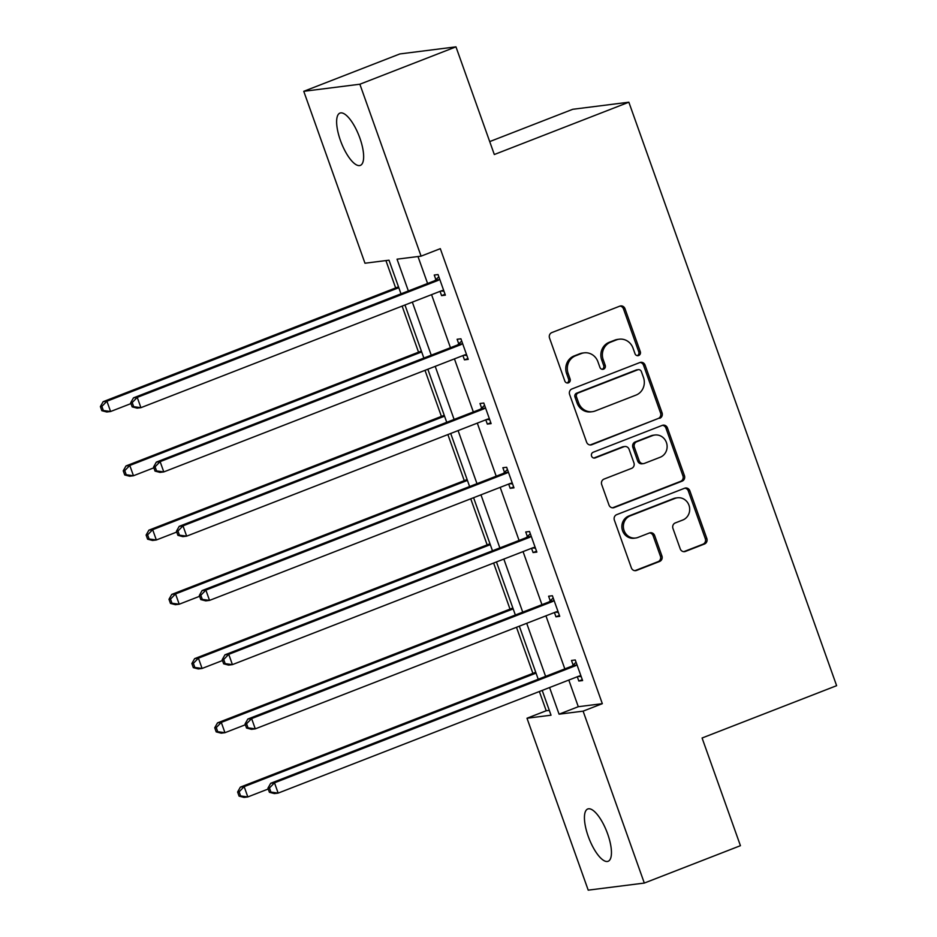 <?xml version="1.0" encoding="UTF-8"?>
<svg xmlns="http://www.w3.org/2000/svg" width="937" height="937" viewBox="0 0 937 937"><rect width="100%" height="100%" fill="white"/><g stroke="black" fill="none" stroke-linecap="round" stroke-linejoin="round"><path stroke-width="1.41" d="M638.659 355.521A3.01 2.823 82.8 0 0 640.299 351.668L625.002 308.73A4.298 4.029 82.8 0 0 619.79 306.153L551.87 332.565A4.298 4.029 82.8 0 0 549.539 338.07L564.824 381.019A3.01 2.823 82.8 0 0 568.478 382.823A3.01 2.823 82.8 0 0 570.106 378.97L568.138 373.406A13.774 12.907 82.8 0 1 575.599 355.779L581.256 353.577A13.774 12.907 82.8 0 1 584.138 352.851A13.774 12.907 82.8 0 1 597.947 361.811L599.926 367.374A3.01 2.823 82.8 0 0 603.569 369.178A3.01 2.823 82.8 0 0 605.208 365.313L603.229 359.761A13.774 12.907 82.8 0 1 610.69 342.134L616.359 339.932A13.774 12.907 82.8 0 1 619.228 339.194A13.774 12.907 82.8 0 1 633.037 348.166L635.017 353.729A3.01 2.823 82.8 0 0 638.659 355.521M637.265 355.673A3.01 2.823 82.8 0 0 638.776 351.867L623.492 308.917A4.298 4.029 82.8 0 0 619.943 306.094M567.072 382.964A3.01 2.823 82.8 0 0 568.595 379.157L566.616 373.594L568.138 373.406M602.163 369.319A3.01 2.823 82.8 0 0 603.686 365.512L601.706 359.949L603.229 359.761M588.237 836.354A28.063 9.522 68.7 0 1 587.768 808.982A28.063 9.522 68.7 0 1 607.644 833.907A28.063 9.522 68.7 0 1 608.113 861.29A28.063 9.522 68.7 0 1 588.237 836.354M340.436 140.468A28.063 9.522 68.7 0 1 339.967 113.084A28.063 9.522 68.7 0 1 359.843 138.02A28.063 9.522 68.7 0 1 360.312 165.392A28.063 9.522 68.7 0 1 340.436 140.468M680.227 548.848A4.298 4.029 82.8 0 0 685.439 551.424L704.495 544.01A4.298 4.029 82.8 0 0 706.826 538.506L689.843 490.812A4.298 4.029 82.8 0 0 684.631 488.236L616.71 514.647A4.298 4.029 82.8 0 0 614.379 520.164L631.362 567.857A4.298 4.029 82.8 0 0 636.574 570.422L659.589 561.474A4.298 4.029 82.8 0 0 661.92 555.969L654.658 535.554A4.298 4.029 82.8 0 0 649.435 532.977L638.027 537.416A11.513 10.787 82.8 0 1 635.614 538.025A11.513 10.787 82.8 0 1 623.702 529.264A11.513 10.787 82.8 0 1 630.332 515.795L675.038 498.402A11.513 10.787 82.8 0 1 677.451 497.793A11.513 10.787 82.8 0 1 689.363 506.566A11.513 10.787 82.8 0 1 682.745 520.035L675.284 522.928A4.298 4.029 82.8 0 0 672.953 528.433L680.227 548.848M400.989 293.82L389.007 260.193L364.973 263.227L303.764 91.311L399.865 53.936L455.968 46.85L494.314 154.523L628.856 102.203L836.624 685.685L702.082 738.005L740.429 845.689L644.316 883.064L588.213 890.15L526.992 718.234L551.026 715.2L542.207 690.417M455.968 46.85L359.867 84.225L421.088 256.141L397.042 259.174L408.368 290.962M568.806 680.063L578.293 706.709L602.327 703.675L440.308 248.668L421.088 256.141M602.327 703.675L583.107 711.148L644.316 883.064M659.73 418.312A4.298 4.029 82.8 0 0 662.061 412.807L645.078 365.114A4.298 4.029 82.8 0 0 639.866 362.537L571.945 388.949A4.298 4.029 82.8 0 0 569.614 394.454L586.597 442.147A4.298 4.029 82.8 0 0 591.809 444.724L658.219 418.499A4.298 4.029 82.8 0 0 660.55 412.994L643.567 365.301A4.298 4.029 82.8 0 0 640.018 362.478M667.46 427.963L684.443 475.656A4.298 4.029 82.8 0 1 682.113 481.161L614.192 507.573A4.298 4.029 82.8 0 1 608.98 504.996L601.706 484.593A4.298 4.029 82.8 0 1 604.049 479.076L631.585 468.371A4.298 4.029 82.8 0 0 633.927 462.855L629.102 449.315A4.298 4.029 82.8 0 0 623.89 446.75L595.206 457.9A3.01 2.823 82.8 0 1 591.47 455.769A3.01 2.823 82.8 0 1 593.191 452.243L662.248 425.386A4.298 4.029 82.8 0 1 667.46 427.963L665.949 428.15L682.932 475.844L684.443 475.656M303.764 91.311L359.867 84.225M628.856 102.203L572.753 109.289L489.711 141.592M385.915 260.58L395.66 287.94M402.125 306.094L418.534 352.171M425 370.338L441.409 416.415M447.874 434.569L464.272 480.646M470.749 498.812L487.146 544.877M493.623 563.043L510.021 609.12M516.486 627.275L532.895 673.352M539.361 691.518L546.212 710.761L549.316 710.375M546.212 710.761L526.992 718.234M549.586 687.547L559.073 714.181L583.107 711.148M412.339 302.124L431.243 355.193M435.213 366.367L454.105 419.425M458.088 430.598L476.98 483.668M480.962 494.83L499.854 547.899M503.837 559.073L522.729 612.142M526.711 623.304L545.603 676.373M538.225 679.243L519.332 626.174M515.35 615.012L496.458 561.942M492.475 550.769L473.583 497.699M469.613 486.537L450.709 433.468M446.738 422.294L427.834 369.225M423.864 358.063L404.96 304.993M578.293 706.709L559.073 714.181M417.984 256.527L427.588 283.478M431.559 294.651L450.463 347.721M454.433 358.883L473.337 411.952M477.308 423.126L496.2 476.195M500.182 487.357L519.075 540.426M523.057 551.6L541.949 604.658M545.931 615.832L564.824 668.901M573.128 665.059L571.488 660.456L575.271 659.976L582.603 680.555L578.82 681.035L577.297 676.772M550.253 600.816L548.613 596.213L552.397 595.733L559.729 616.323L555.946 616.804L554.423 612.529M527.379 536.585L525.739 531.982L529.522 531.502L536.854 552.092L533.071 552.561L531.548 548.297M504.504 472.353L502.864 467.739L506.659 467.258L513.98 487.849L510.196 488.329L508.674 484.054M481.63 408.11L479.99 403.507L483.785 403.027L491.117 423.618L487.322 424.098L485.799 419.823M458.755 343.879L457.115 339.264L460.91 338.796L468.242 359.375L464.447 359.855L462.925 355.58M435.881 279.636L434.241 275.033L438.036 274.553L445.368 295.143L441.573 295.623L440.05 291.348M441.573 295.623L445.052 294.265M464.447 359.855L467.926 358.508M487.322 424.098L490.801 422.739M510.196 488.329L513.675 486.982M533.071 552.561L536.55 551.214M555.946 616.804L559.424 615.445M578.82 681.035L582.299 679.688M619.228 339.194L617.717 339.393A13.774 12.907 82.8 0 0 614.836 340.119L616.359 339.932M601.706 359.949A13.774 12.907 82.8 0 1 609.179 342.321L614.836 340.119M584.138 352.851L582.627 353.038A13.774 12.907 82.8 0 0 579.745 353.764L581.256 353.577M566.616 373.594A13.774 12.907 82.8 0 1 574.088 355.966L579.745 353.764M590.146 444.97A4.298 4.029 82.8 0 0 590.298 444.923L658.219 418.499M641.376 371.614A3.01 2.823 82.8 0 0 637.734 369.81L578.117 392.99A3.01 2.823 82.8 0 0 576.478 396.855L578.562 402.711A13.774 12.907 82.8 0 0 592.371 411.683A13.774 12.907 82.8 0 0 595.253 410.945L636 395.098A13.774 12.907 82.8 0 0 643.473 377.47L641.376 371.614M638.366 369.647L636.844 369.834A3.01 2.823 82.8 0 0 636.211 369.998L637.734 369.81M592.371 411.683L590.849 411.87A13.774 12.907 82.8 0 1 577.051 402.898L574.967 397.042A3.01 2.823 82.8 0 1 576.595 393.189L636.211 369.998M612.517 507.819A4.298 4.029 82.8 0 0 612.669 507.772L680.59 481.349A4.298 4.029 82.8 0 0 682.932 475.844M624.792 446.516L623.269 446.703A4.298 4.029 82.8 0 0 622.367 446.937L593.812 458.041M660.175 457.256A11.513 10.787 82.8 0 0 666.793 443.787A11.513 10.787 82.8 0 0 654.881 435.014A11.513 10.787 82.8 0 0 652.468 435.635L636.715 441.76A4.298 4.029 82.8 0 0 634.384 447.265L639.21 460.805A4.298 4.029 82.8 0 0 644.422 463.382L660.175 457.256M654.881 435.014L653.358 435.213A11.513 10.787 82.8 0 0 650.957 435.822L652.468 435.635M643.52 463.604L641.997 463.803A4.298 4.029 82.8 0 1 637.687 460.992L632.873 447.453A4.298 4.029 82.8 0 1 635.204 441.948L650.957 435.822M665.949 428.15A4.298 4.029 82.8 0 0 662.4 425.328M677.451 497.793L675.928 497.992A11.513 10.787 82.8 0 0 673.527 498.601L675.038 498.402M635.614 538.025L634.103 538.225A11.513 10.787 82.8 0 1 622.191 529.452A11.513 10.787 82.8 0 1 628.809 515.982L673.527 498.601M634.899 570.668A4.298 4.029 82.8 0 0 635.052 570.621L658.067 561.661A4.298 4.029 82.8 0 0 660.409 556.156L653.136 535.741A4.298 4.029 82.8 0 0 649.587 532.93M683.764 551.67A4.298 4.029 82.8 0 0 683.916 551.612L702.973 544.21A4.298 4.029 82.8 0 0 705.303 538.693L688.32 491A4.298 4.029 82.8 0 0 684.783 488.177M398.494 286.827L103.129 401.692L106.923 401.223L110.589 411.519L130.993 403.578M398.811 287.706L106.923 401.223L101.887 406.389L100.376 406.588L101.84 410.699L103.351 410.511L101.887 406.389M103.351 410.511L110.589 411.519L106.795 411.987L101.84 410.699M100.376 406.588L103.129 401.692M437.872 280.479L434.077 280.959L133.464 397.862L137.247 397.382L437.872 280.479A4.38 4.111 82.8 0 0 439.195 279.624L439.676 279.156M132.211 402.559L137.247 397.382L140.913 407.677L137.13 408.157L132.164 406.869L133.686 406.681L132.211 402.559L130.7 402.758L132.164 406.869M443.728 290.54L443.072 290.517A4.38 4.111 82.8 0 0 441.538 290.775L140.913 407.677L133.686 406.681M434.077 280.959A4.38 4.111 82.8 0 0 435.4 280.104L438.832 276.79M443.951 291.161L440.823 291.044M133.464 397.862L130.7 402.758M421.369 351.07L126.003 465.935L129.798 465.455L133.464 475.75L153.867 467.809M421.685 351.937L129.798 465.455L124.762 470.632L123.239 470.819L124.715 474.942L126.226 474.743L124.762 470.632M126.226 474.743L133.464 475.75L129.669 476.23L124.715 474.942M123.239 470.819L126.003 465.935M444.243 415.302L148.878 530.166L152.672 529.686L156.338 539.981L176.742 532.052M444.56 416.18L152.672 529.686L147.636 534.863L146.113 535.062L147.589 539.173L149.1 538.986L147.636 534.863M149.1 538.986L156.338 539.981L152.544 540.462L147.589 539.173M146.113 535.062L148.878 530.166M460.746 344.711L456.951 345.191L156.338 462.105L160.122 461.625L460.746 344.711A4.38 4.111 82.8 0 0 462.07 343.856L462.55 343.399M155.085 466.802L160.122 461.625L163.788 471.92L160.004 472.4L155.038 471.112L156.561 470.913L155.085 466.802L153.574 466.989L155.038 471.112M466.603 354.772L465.947 354.748A4.38 4.111 82.8 0 0 464.412 355.006L163.788 471.92L156.561 470.913M456.951 345.191A4.38 4.111 82.8 0 0 458.275 344.336L461.707 341.021M466.825 355.392L463.698 355.287M156.338 462.105L153.574 466.989M483.609 408.954L479.826 409.434L179.201 526.336L182.996 525.856L483.609 408.954A4.38 4.111 82.8 0 0 484.944 408.099L485.425 407.63M177.96 531.033L182.996 525.856L186.662 536.151L182.867 536.632L177.913 535.343L179.424 535.156L177.96 531.033L176.449 531.22L177.913 535.343M489.477 419.003L488.821 418.98A4.38 4.111 82.8 0 0 487.275 419.249L186.662 536.151L179.424 535.156M479.826 409.434A4.38 4.111 82.8 0 0 481.149 408.579L484.581 405.264M489.7 419.635L486.572 419.518M179.201 526.336L176.449 531.22M467.118 479.545L171.752 594.409L175.547 593.929L179.213 604.224L199.616 596.283M467.434 480.412L175.547 593.929L170.511 599.106L168.988 599.293L170.464 603.416L171.975 603.217L170.511 599.106M171.975 603.217L179.213 604.224L175.418 604.705L170.464 603.416M168.988 599.293L171.752 594.409M506.484 473.185L502.7 473.665L202.076 590.579L205.871 590.099L506.484 473.185A4.38 4.111 82.8 0 0 507.819 472.33L508.299 471.873M200.834 595.276L205.871 590.099L209.537 600.394L205.742 600.863L200.787 599.575L202.298 599.387L200.834 595.276L199.323 595.463L200.787 599.575M512.34 483.246L511.696 483.223A4.38 4.111 82.8 0 0 510.15 483.48L209.537 600.394L202.298 599.387M502.7 473.665A4.38 4.111 82.8 0 0 504.024 472.81L507.444 469.496M512.562 483.867L509.447 483.761M202.076 590.579L199.323 595.463M489.992 543.776L194.627 658.641L198.421 658.161L202.087 668.456L222.491 660.526M490.297 544.655L198.421 658.161L193.385 663.337L191.862 663.537L193.327 667.648L194.849 667.46L193.385 663.337M194.849 667.46L202.087 668.456L198.293 668.936L193.327 667.648M191.862 663.537L194.627 658.641M529.358 537.428L525.575 537.908L224.95 654.811L228.745 654.331L529.358 537.428A4.38 4.111 82.8 0 0 530.693 536.573L531.174 536.105M223.709 659.507L228.745 654.331L232.411 664.626L228.616 665.106L223.662 663.818L225.173 663.63L223.709 659.507L222.198 659.695L223.662 663.818M535.214 547.477L534.57 547.454A4.38 4.111 82.8 0 0 533.024 547.723L232.411 664.626L225.173 663.63M525.575 537.908A4.38 4.111 82.8 0 0 526.899 537.042L530.319 533.727M535.437 548.11L532.321 547.993M224.95 654.811L222.198 659.695M512.867 608.008L217.501 722.884L221.296 722.404L224.95 732.699L245.365 724.758M513.171 608.886L221.296 722.404L216.26 727.581L214.737 727.768L216.201 731.879L217.724 731.692L216.26 727.581M217.724 731.692L224.95 732.699L221.167 733.179L216.201 731.879M214.737 727.768L217.501 722.884M552.233 601.659L548.45 602.14L247.825 719.042L251.62 718.574L552.233 601.659A4.38 4.111 82.8 0 0 553.568 600.804L554.036 600.336M246.583 723.739L251.62 718.574L255.286 728.857L251.491 729.337L246.536 728.049L248.047 727.862L246.583 723.739L245.072 723.938L246.536 728.049M558.089 611.72L557.445 611.697A4.38 4.111 82.8 0 0 555.899 611.955L255.286 728.857L248.047 727.862M548.45 602.14A4.38 4.111 82.8 0 0 549.773 601.285L553.193 597.97M558.311 612.341L555.196 612.224M247.825 719.042L245.072 723.938M535.741 672.251L240.376 787.115L244.159 786.635L247.825 796.93L268.228 789.001M536.046 673.129L244.159 786.635L239.134 791.812L237.611 791.999L239.076 796.122L240.598 795.935L239.134 791.812M240.598 795.935L247.825 796.93L244.042 797.41L239.076 796.122M237.611 791.999L240.376 787.115M575.107 665.891L571.312 666.371L270.699 783.285L274.494 782.805L575.107 665.891A4.38 4.111 82.8 0 0 576.442 665.036L576.911 664.579M269.458 787.982L274.494 782.805L278.16 793.1L274.365 793.58L269.411 792.292L270.922 792.093L269.458 787.982L267.935 788.169L269.411 792.292M580.963 675.952L580.319 675.928A4.38 4.111 82.8 0 0 578.773 676.186L278.16 793.1L270.922 792.093M571.312 666.371A4.38 4.111 82.8 0 0 572.648 665.516L576.068 662.201M581.186 676.584L578.07 676.467M270.699 783.285L267.935 788.169M638.776 351.867L640.299 351.668M568.595 379.157L570.106 378.97M603.686 365.512L605.208 365.313M609.179 342.321L610.69 342.134M574.088 355.966L575.599 355.779M623.492 308.917L625.002 308.73M590.298 444.923L591.809 444.724M643.567 365.301L645.078 365.114M660.55 412.994L662.061 412.807M576.595 393.189L578.117 392.99M574.967 397.042L576.478 396.855M577.051 402.898L578.562 402.711M680.59 481.349L682.113 481.161M612.669 507.772L614.192 507.573M622.367 446.937L623.89 446.75M593.929 458.064L595.206 457.9M635.204 441.948L636.715 441.76M632.873 447.453L634.384 447.265M637.687 460.992L639.21 460.805M628.809 515.982L630.332 515.795M653.136 535.741L654.658 535.554M660.409 556.156L661.92 555.969M658.067 561.661L659.589 561.474M635.052 570.621L636.574 570.422M688.32 491L689.843 490.812M705.303 538.693L706.826 538.506M702.973 544.21L704.495 544.01M683.916 551.612L685.439 551.424M443.072 290.517L441.842 290.669M439.195 279.624L435.4 280.104M465.947 354.748L464.717 354.9M462.07 343.856L458.275 344.336M488.821 418.98L487.58 419.144M484.944 408.099L481.149 408.579M511.696 483.223L510.454 483.375M507.819 472.33L504.024 472.81M534.57 547.454L533.329 547.618M530.693 536.573L526.899 537.042M557.445 611.697L556.203 611.849M553.568 600.804L549.773 601.285M580.319 675.928L579.078 676.081M576.442 665.036L572.648 665.516"/></g></svg>
